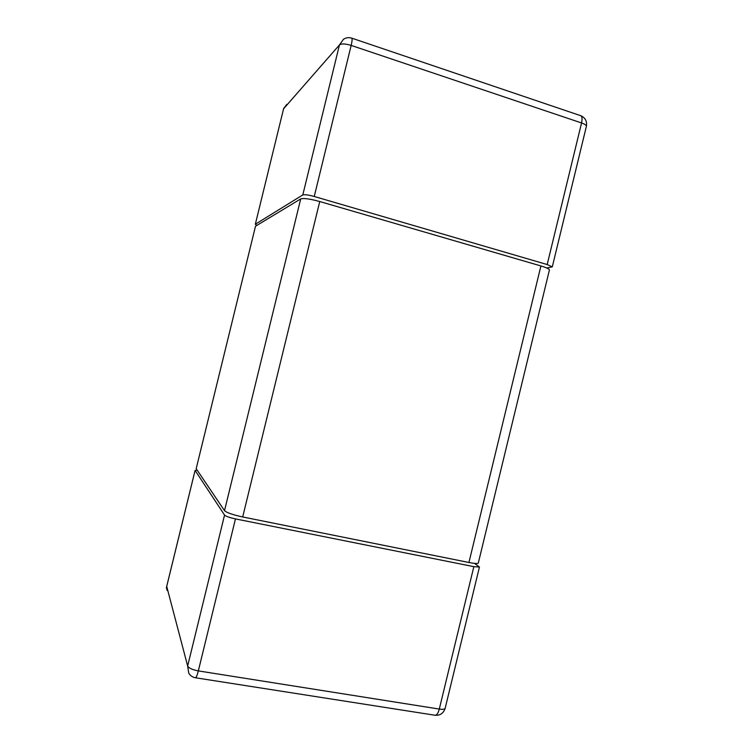 <?xml version="1.0" encoding="UTF-8"?>
<svg xmlns="http://www.w3.org/2000/svg" width="753" height="753" viewBox="0 0 753 753"><rect width="100%" height="100%" fill="white"/><g stroke="black" fill="none" stroke-linecap="round" stroke-linejoin="round"><path stroke-width="1.13" d="M445.249 707.933L445.108 708.517C444.383 709.335 442.444 709.524 439.291 709.062L198.331 670.904C192.335 669.756 188.777 668.118 187.657 666.01L224.545 515.08C225.872 516.332 229.514 517.603 235.463 518.902L473.853 566.661L479.445 567.037L474.522 563.366M224.545 515.08L195.093 470.427L166.714 586.408L187.657 666.01L188.739 673.126C190.274 675.695 192.495 677.239 195.413 677.756C196.222 677.615 197.201 675.328 198.331 670.904L235.463 518.902M197.173 470.154L195.093 470.427M167.204 590.55L166.385 587.688L166.714 586.408M473.853 566.661L439.291 709.062C438.18 713.204 436.778 715.265 435.083 715.256C440.034 715.623 443.385 713.383 445.108 708.517L479.445 567.037M546.772 268.002L552.288 266.863L547.186 264.548L314.246 196.477C308.382 194.876 304.56 194.368 302.791 194.942L255.333 224.234L256.829 225.42M302.791 194.942L339.452 44.926C341.429 43.505 345.335 43.665 351.162 45.406C352.178 41.048 352.366 38.629 351.726 38.139C348.818 37.226 346.069 37.612 343.481 39.288L339.452 44.926L283.58 108.799L286.705 104.413M552.288 266.863L586.427 126.193C587.114 121.129 585.194 117.619 580.667 115.68C582.144 116.433 582.436 118.861 581.551 122.955C584.544 124.01 586.173 125.092 586.427 126.193L586.276 126.796M478.39 562.679L478.268 563.159C477.261 563.733 474.155 563.508 468.931 562.491L242.692 516.963C232.781 514.798 226.719 512.699 224.516 510.666L300.711 198.914C303.628 198.001 309.972 198.867 319.743 201.531L540.918 265.95C546.01 267.466 548.852 268.755 549.464 269.8L549.342 270.318M300.711 198.914L255.502 226.22L196.185 468.686L255.502 226.22M224.516 510.666L196.185 468.686M283.58 108.799L255.333 224.234L283.58 108.799M314.246 196.477L351.162 45.406L581.551 122.955L547.186 264.548M242.692 516.963L319.743 201.531M540.918 265.95L468.931 562.491M435.083 715.256L195.413 677.756M195.083 470.409L166.667 586.531M283.749 108.187L283.552 108.827M580.667 115.68L351.726 38.139M549.464 269.8L478.268 563.159"/></g></svg>
